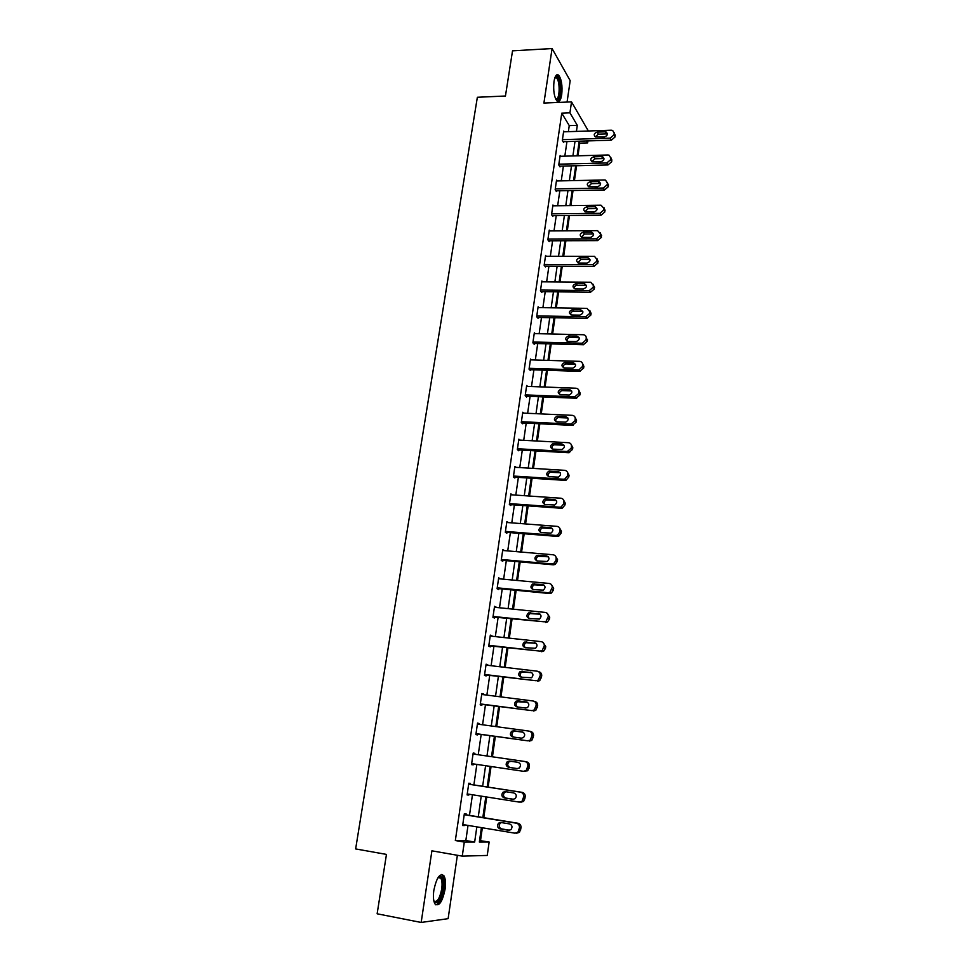 <?xml version="1.0" encoding="UTF-8"?>
<svg xmlns="http://www.w3.org/2000/svg" width="971" height="971" viewBox="0 0 971 971"><rect width="100%" height="100%" fill="white"/><g stroke="black" fill="none" stroke-linecap="round" stroke-linejoin="round"><path stroke-width="1.46" d="M445.058 889.315C445.895 882.991 445.507 878.452 443.881 875.696C439.912 872.808 436.562 877.663 433.843 890.286C433.005 896.621 433.394 901.173 434.996 903.952C439.05 906.805 442.4 901.925 445.058 889.315M561.711 94.709C562.573 85.739 561.554 79.246 558.677 75.228C556.565 73.735 555.011 75.835 553.992 81.528C553.142 90.546 554.138 97.051 557.002 101.045C559.138 102.55 560.716 100.438 561.711 94.709M479.565 840.57L489.141 842.027L487.248 855.439L462.269 856.131L464.308 842.063L474.661 842.051L476.834 826.867M567.064 102.064L570.183 80.654L552.074 48.55L512.53 50.832L505.442 96.008L477.356 97.27L355.641 848.921L386.458 854.407L377.136 913.796L421.171 922.45L448.129 918.663L457.365 855.281M587.928 140.916L587.661 142.895L586.52 140.965M577.976 155.797L579.772 143.138L587.661 142.895M480.524 840.57L482.344 827.778M483.776 817.691L486.726 796.997M488.122 787.117L491.059 766.507M492.443 756.797L495.344 736.431M496.727 726.709L499.58 706.645M500.963 696.899L503.779 677.139M505.163 667.38L507.942 647.912M509.326 638.141L512.057 618.964M513.453 609.181L516.135 590.295M517.531 580.5L520.177 561.893M521.573 552.086L524.182 533.759M525.578 523.927L528.151 505.879M529.547 496.047L532.084 478.254M533.48 468.41L535.98 450.896M537.376 441.04L539.84 423.781M541.235 413.913L543.663 396.921M545.059 387.041L547.45 370.291M548.858 360.411L551.2 343.916M552.608 334.024L554.927 317.772M556.334 307.88L558.604 291.858M560.012 281.966L562.258 266.188M563.678 256.283L565.887 240.735M567.295 230.819L569.479 215.513M570.887 205.597L573.036 190.51M574.444 180.594L576.556 165.725M579.772 143.138L579.092 141.997M568.363 131.68L569.249 125.611L561.76 113.158L455.338 840.534L465.837 840.546L468.022 825.399M469.479 815.361L472.452 794.764M473.884 784.92L476.846 764.408M478.242 754.746L481.179 734.464M482.575 724.779L485.464 704.8M486.872 695.102L489.712 675.428M491.12 665.718L493.923 646.334M495.331 636.6L498.099 617.507M499.507 607.761L502.225 588.96M503.633 579.202L506.316 560.668M507.724 550.897L510.37 532.642M511.79 522.871L514.387 504.884M515.807 495.089L518.368 477.38M519.776 467.573L522.301 450.131M523.721 440.312L526.209 423.125M527.629 413.294L530.081 396.362M531.501 386.531L533.916 369.842M535.337 359.998L537.716 343.564M539.148 333.721L541.49 317.529M542.91 307.661L545.216 291.713M546.649 281.845L548.918 266.139M550.351 256.259L552.584 240.784M554.016 230.904L556.225 215.647M557.657 205.767L559.83 190.741M561.25 180.861L563.398 166.053M564.831 156.161L566.943 141.572M564.151 131.825L563.69 131.061L562.318 140.431L563.581 142.458L563.69 141.669M560.631 156.27L560.133 155.506L558.75 164.961L560.024 166.915L560.146 166.126M557.063 180.946L556.541 180.157L555.157 189.697L556.444 191.59L556.565 190.802M553.482 205.828L552.924 205.027L551.528 214.664L552.827 216.484L552.948 215.683M549.865 230.928L549.27 230.127L547.862 239.837L549.185 241.597L549.307 240.796M546.224 256.259L545.593 255.446L544.161 265.241L545.508 266.94L545.629 266.127M542.546 281.821L541.879 280.983L540.434 290.875L541.794 292.502L541.915 291.676M538.856 307.601L538.128 306.763L536.672 316.74L538.043 318.294L538.165 317.468M535.13 333.623L534.341 332.762L532.873 342.836L534.268 344.317L534.39 343.479M531.368 359.877L530.518 359.003L529.049 369.162L530.457 370.582L530.579 369.733M527.593 386.385L526.67 385.487L525.177 395.731L526.61 397.078L526.731 396.229M523.794 413.124L522.786 412.214L521.281 422.555L522.726 423.817L522.847 422.955M519.971 440.106L518.854 439.171L517.337 449.609L518.805 450.799L518.927 449.937M516.135 467.354L514.897 466.396L513.368 476.931L514.848 478.035L514.97 477.162M512.287 494.846L510.904 493.863L509.35 504.495L510.855 505.527L510.989 504.641M505.43 531.416L555.776 535.434L557.403 535.179L559.806 532.084L560.049 530.263C560.133 528.042 559.126 526.743 557.026 526.355L506.741 522.483L508.379 522.568L506.862 521.585L505.308 532.314L506.826 533.273L506.959 532.375M504.313 550.606L502.796 549.562L501.218 560.401L502.76 561.274L502.893 560.364M500.199 578.874L498.681 577.818L497.091 588.754L498.657 589.531L498.791 588.62M496.06 607.409L494.542 606.329L492.928 617.362L494.518 618.066L494.652 617.143M491.872 636.223L490.343 635.107L488.729 646.249L490.331 646.868L490.464 645.933M487.648 665.305L486.119 664.164L484.48 675.415L486.107 675.937L486.24 675.003M483.388 694.666L483.485 693.974L481.847 693.5L480.196 704.861L481.847 705.298L481.98 704.351M479.079 724.305L479.201 723.504L477.538 723.128L475.875 734.586L477.538 734.926L477.683 733.979M474.734 754.236L474.868 753.314L473.193 753.035L471.505 764.614L473.193 764.857L473.338 763.886M470.365 784.386L470.498 783.415L468.799 783.221L467.1 794.921L468.811 795.067L468.932 794.205M465.946 814.778L466.092 813.807L464.356 813.71L462.645 825.52L464.381 825.568L464.49 824.816M462.269 856.131L431.901 850.827L421.171 922.45M455.338 840.534L464.308 842.063M561.76 113.158L569.941 112.83L571.518 101.882L588.365 131M552.074 48.55L543.918 103.047L571.518 101.882M481.41 827.62L479.346 842.039L489.141 842.027M579.202 141.183L577.114 155.821M575.706 165.75L573.582 180.606M572.174 190.522L570.026 205.609M568.605 215.526L566.433 230.831M565.013 240.735L562.804 256.271M561.396 266.188L559.15 281.954M557.742 291.858L555.461 307.868M554.04 317.76L551.734 334.012M550.326 343.892L547.972 360.387M546.564 370.267L544.185 387.016M542.777 396.884L540.349 413.877M538.941 423.744L536.49 440.992M535.082 450.847L532.594 468.362M531.186 478.205L528.649 495.987M527.253 505.818L524.68 523.867M523.284 533.686L520.674 552.001M519.279 561.808L516.621 580.415M515.225 590.21L512.542 609.096M511.147 618.879L508.416 638.044M507.02 647.815L504.252 667.271M502.857 677.03L500.041 696.79M498.657 706.524L495.805 726.587M494.421 736.297L491.52 756.664M490.137 766.374L487.199 786.971M485.791 796.851L482.842 817.533M576.434 131.401L577.296 125.332L569.941 112.83M478.278 816.793L481.228 796.135M482.648 786.267L485.585 765.706M486.981 756.008L489.894 735.678M491.277 725.968L494.154 705.929M495.538 696.207L498.366 676.484M499.762 666.737L502.541 647.305M503.949 637.546L506.68 618.406M508.088 608.635L510.782 589.785M512.19 580.003L514.848 561.42M516.244 551.625L518.866 533.334M520.274 523.527L522.859 505.49M524.267 495.683L526.804 477.926M528.212 468.095L530.712 450.605M532.12 440.761L534.596 423.526M536.004 413.682L538.432 396.702M539.852 386.846L542.243 370.121M543.651 360.253L546.018 343.783M547.426 333.903L549.756 317.675M551.164 307.795L553.458 291.81M554.878 281.918L557.136 266.163M558.543 256.271L560.765 240.759M562.185 230.855L564.382 215.562M565.79 205.658L567.95 190.595M569.37 180.691L571.494 165.847M572.914 155.943L575.014 141.317M569.249 125.611L577.296 125.332M465.837 840.546L474.661 842.051M502.687 550.326L504.325 550.472M498.584 578.473L500.235 578.631M494.457 606.887L496.108 607.057M490.282 635.568L491.945 635.762M486.07 664.528L487.733 664.722M481.81 693.755L483.485 693.974M477.526 723.274L479.201 723.504M473.18 753.071L474.868 753.314M471.505 764.602L473.193 764.857M467.112 794.8L468.811 795.067M462.682 825.289L464.381 825.568M563.581 131.838L611.293 130.211L612.665 130.466L614.206 133.27L613.988 134.86L610.213 138.137L562.44 139.654M563.107 141.693L611.354 140.188L610.213 138.137M605.115 131.838L606.183 132.032C608.174 134.119 607.579 135.734 604.411 136.899L595.429 136.984C593.402 134.92 593.985 133.294 597.153 132.105L605.115 131.838L606.256 133.901L607.433 134.144M595.32 136.935L598.318 134.168L606.256 133.901M614.23 132.772L615.116 136.911L611.354 140.188M555.072 77.219L556.249 76.563C560.91 75.981 561.663 100.122 557.002 99.855L555.813 99.309M555.618 98.921L556.189 99.03C559.927 99.345 560.194 80.775 556.48 77.911L554.914 77.631M557.56 101.445C561.845 100.122 561.748 78.712 557.415 75.374L556.686 74.913M438.358 877.116L440.203 876.255C442.91 877.031 443.82 881.328 442.934 889.12C440.446 900.566 437.435 904.62 433.94 901.294M433.867 901.015C437.108 902.678 439.717 898.673 441.72 888.999C442.388 883.938 442.072 880.296 440.773 878.087L438.2 877.347M435.845 904.851C439.378 903.54 441.975 898.272 443.65 889.06C444.475 882.785 444.075 878.282 442.473 875.539L441.38 874.507M560.012 156.295L607.907 154.984L609.12 155.19L610.82 158.091L610.601 159.693L606.814 162.97L558.871 164.172M559.527 166.15L607.955 164.961L606.814 162.97M601.692 156.586L602.651 156.732C604.787 158.819 604.241 160.47 600.988 161.684L592.092 161.756C589.919 159.693 590.465 158.042 593.706 156.804L601.692 156.586L602.857 158.589L604.035 158.831M591.873 161.659L594.895 158.795L602.857 158.589M610.844 157.484L611.742 161.684L607.955 164.961M556.432 180.958L604.484 179.975L605.54 180.133L607.397 183.131L607.178 184.745L603.379 188.034L555.266 188.908M555.91 190.814L604.545 189.964L603.379 188.034M598.245 181.553L599.071 181.662C601.377 183.725 600.867 185.412 597.541 186.699L588.742 186.748C586.411 184.696 586.909 183.009 590.234 181.711L598.245 181.553L599.423 183.483L600.6 183.737M588.402 186.614L591.436 183.64L599.423 183.483M607.409 182.414L608.332 186.687L604.545 189.964M552.815 205.828L601.025 205.197L603.95 208.401L603.731 210.027L599.908 213.329L551.637 213.851M552.268 215.696L601.098 215.186L599.908 213.329M594.774 206.738L595.454 206.811C597.93 208.862 597.456 210.573 594.058 211.933L585.367 211.945C582.867 209.918 583.328 208.219 586.727 206.835L594.774 206.738L597.129 208.862M584.894 211.787L587.941 208.704L595.963 208.607M603.95 207.563L604.897 211.896L601.098 215.186M549.161 230.94L597.541 230.637L600.479 233.902L600.248 235.54L596.412 238.842L547.984 239.024M548.579 240.796L597.614 240.626L596.412 238.842M591.266 232.142L591.8 232.203C594.446 234.217 594.034 235.953 590.538 237.385L581.969 237.373C579.299 235.383 579.711 233.647 583.195 232.19L591.266 232.142L593.621 234.205M581.374 237.191L584.421 233.999L592.468 233.95M600.454 232.943L601.437 237.337L597.614 240.626M545.471 256.259L594.531 256.344L596.971 259.621L596.74 261.284L592.893 264.585L544.282 264.428M544.852 266.115L594.106 266.309L592.893 264.585M587.722 257.788L588.11 257.813C590.938 259.803 590.562 261.563 586.994 263.08L578.546 263.032C575.694 261.065 576.058 259.318 579.626 257.776L587.722 257.788L590.077 259.779M577.818 262.813L580.876 259.512L588.948 259.524M596.922 258.541L597.942 263.007L594.106 266.309M541.757 281.808L590.769 282.233L593.427 285.583L593.196 287.258L589.324 290.56L540.556 290.05M541.102 291.664L590.562 292.21L589.324 290.56M584.154 283.666L584.372 283.678C587.382 285.62 587.067 287.392 583.413 288.994L575.099 288.909C572.065 286.991 572.38 285.219 576.021 283.593L584.154 283.666L586.484 285.583M574.237 288.678C574.201 286.688 575.22 285.547 577.284 285.256L585.392 285.328M593.354 284.357L594.41 288.921L590.562 292.21M538.007 307.589L586.982 308.353L589.846 311.776L589.628 313.463L585.744 316.777L536.793 315.903M537.303 317.444L586.982 318.354L585.744 316.777M580.549 309.773L580.609 309.773C583.802 311.655 583.535 313.451 579.796 315.15L571.616 315.017C568.411 313.148 568.666 311.351 572.392 309.64L580.549 309.773L582.867 311.618M570.632 314.786C570.523 312.723 571.531 311.533 573.667 311.23L581.799 311.363M589.749 310.417L591.084 313.366L590.854 315.053L586.982 318.354M534.22 333.599L583.28 334.728C585.331 334.983 586.314 336.148 586.241 338.211L586.011 339.911L582.309 343.236L532.994 341.986M533.455 343.455L583.377 344.741L582.115 343.236M576.908 336.112C580.148 337.92 579.942 339.729 576.301 341.549L567.974 341.343C564.746 339.522 564.964 337.714 568.618 335.93L576.908 336.112L579.214 337.872M567.003 341.137C566.797 339.049 567.768 337.823 569.916 337.447L578.182 337.641M586.241 338.211L587.491 339.741L587.261 341.428L583.377 344.741M530.397 359.853L579.626 361.358C581.69 361.625 582.685 362.802 582.612 364.89L582.369 366.613L578.874 369.927L529.171 368.312M529.583 369.696L579.736 371.371L578.461 369.939M573.242 362.705C576.446 364.441 576.301 366.273 572.793 368.179L564.26 367.924C561.068 366.164 561.226 364.343 564.746 362.45L573.242 362.705L575.512 364.38M563.338 367.718C563.022 365.666 563.933 364.392 566.069 363.907L574.529 364.149M582.406 363.227L583.874 366.334L583.644 368.058L579.736 371.371M526.549 386.337L575.949 388.218C578.012 388.509 579.007 389.711 578.934 391.811L578.692 393.546L574.759 396.884L525.299 394.881M525.651 396.18L576.058 398.244L574.759 396.884M569.528 389.541C572.708 391.216 572.611 393.049 569.249 395.051L560.522 394.748C557.354 393.037 557.463 391.204 560.85 389.237L569.528 389.541L571.773 391.119M559.648 394.554C559.235 392.515 560.085 391.204 562.185 390.609L570.839 390.912M578.68 389.99L580.221 393.194L579.978 394.918L576.058 398.244M522.653 413.063L572.235 415.333C574.31 415.637 575.305 416.862 575.233 418.987L574.99 420.746L571.033 424.084L521.403 421.693M521.67 422.895L572.356 425.359L571.033 424.084M565.79 416.62C568.933 418.234 568.897 420.091 565.68 422.154L556.747 421.815C553.616 420.164 553.664 418.319 556.917 416.28L565.79 416.62L567.986 418.113M555.934 421.645C555.412 419.63 556.189 418.27 558.264 417.579L567.113 417.918M574.893 416.996L576.531 420.285L576.289 422.033L572.356 425.359M518.732 440.045L568.484 442.703C570.56 443.031 571.567 444.269 571.482 446.417L571.239 448.189L567.27 451.527L517.47 448.748M517.64 449.864L568.605 452.729L567.27 451.527M562.015 443.953C565.122 445.519 565.134 447.376 562.051 449.512L552.936 449.136C549.829 447.534 549.841 445.689 552.948 443.577L562.015 443.953L564.163 445.337M552.196 448.99C551.564 446.988 552.281 445.592 554.32 444.791L563.362 445.179M571.069 444.257L572.805 447.643L572.562 449.403L568.605 452.729M514.776 467.269L564.697 470.328C566.785 470.668 567.792 471.93 567.707 474.103L567.465 475.887L564.734 479.091L563.483 479.237L513.489 476.045M513.562 477.077L564.831 480.354L563.483 479.237M558.204 471.542C561.274 473.059 561.347 474.916 558.398 477.125L549.088 476.7C546.018 475.159 545.981 473.302 548.955 471.129L558.204 471.542L560.291 472.828M548.433 476.579C547.693 474.601 548.324 473.168 550.351 472.27L559.575 472.683M567.198 471.76L569.042 475.244L568.8 477.016L566.081 480.208L564.831 480.354M510.77 494.749L560.886 498.208C562.974 498.572 563.981 499.859 563.896 502.056L563.653 503.852L561.092 507.008L559.648 507.202L509.484 503.609M509.399 504.532L561.02 508.246L559.648 507.202M554.368 499.385C557.403 500.854 557.512 502.723 554.696 504.981L545.204 504.544C542.182 503.039 542.085 501.182 544.937 498.948L554.368 499.385L556.371 500.575M544.646 504.435C543.784 502.493 544.355 501.012 546.345 500.004L555.74 500.453M563.277 499.519L565.256 503.112L565.001 504.908L562.452 508.051L561.02 508.246M505.321 532.242L557.172 536.393L555.776 535.434M550.484 527.508C553.482 528.928 553.64 530.797 550.958 533.103L541.284 532.63C538.298 531.186 538.165 529.316 540.883 527.022L550.484 527.508L552.402 528.576M540.835 532.557C539.852 530.627 540.349 529.11 542.304 528.006L551.88 528.479M559.308 527.544L561.42 531.234L561.177 533.043L558.786 536.138L557.172 536.393M502.662 550.472L553.13 554.781C555.242 555.181 556.249 556.504 556.165 558.738L555.91 560.583L553.664 563.617L551.88 563.945L501.352 559.49M501.242 560.218L553.276 564.806L551.88 563.945M546.564 555.873C549.525 557.269 549.72 559.138 547.159 561.493L537.327 560.995C534.378 559.575 534.196 557.706 536.793 555.376L546.564 555.873L548.384 556.832M536.999 560.947C535.895 559.041 536.308 557.488 538.237 556.274L547.984 556.771M555.278 555.825L557.548 559.636L557.305 561.456L555.072 564.491L553.276 564.806M498.548 578.728L549.198 583.462C551.322 583.887 552.329 585.234 552.244 587.491L549.889 592.334L547.935 592.711L497.225 587.831M497.14 588.462L549.355 593.499L547.935 592.711M542.607 584.53C545.532 585.877 545.775 587.758 543.323 590.137L533.334 589.628C530.421 588.244 530.202 586.363 532.678 584.008L542.607 584.53L544.318 585.379M533.128 589.603C531.902 587.734 532.242 586.132 534.147 584.809L544.039 585.331M551.212 584.384L553.652 588.292L553.397 590.137L551.31 593.123L549.355 593.499M494.409 607.251L545.229 612.422C547.353 612.871 548.372 614.23 548.275 616.524L546.066 621.319L543.954 621.768L493.062 616.439M492.989 616.973L543.954 621.768M538.614 613.454C541.502 614.777 541.782 616.646 539.451 619.073L529.304 618.527C526.416 617.18 526.161 615.298 528.54 612.895L540.204 614.182M529.244 618.527C527.884 616.682 528.139 615.056 530.02 613.623L540.07 614.17M547.074 613.211L549.707 617.24L549.452 619.097L547.498 622.01L545.399 622.46M490.209 636.041L541.223 641.661C543.359 642.122 544.379 643.518 544.282 645.824L542.182 650.582L539.937 651.092L488.862 645.327M488.801 645.751L539.937 651.092M534.584 642.644C537.436 643.955 537.752 645.824 535.519 648.276L525.238 647.718C522.386 646.383 522.095 644.501 524.364 642.074L536.016 643.263M525.323 647.73C523.83 645.921 524.012 644.246 525.869 642.705L536.028 643.275M542.898 642.329L545.738 646.455L545.471 648.337L543.639 651.189L541.393 651.699M485.986 665.099L537.181 671.179C539.318 671.677 540.349 673.085 540.252 675.415L538.262 680.125L535.883 680.707L484.626 674.481M484.578 674.796L535.883 680.707M530.518 672.126C533.334 673.413 533.674 675.294 531.55 677.758L521.124 677.175C518.308 675.865 517.98 673.983 520.153 671.531L531.659 672.539M521.403 677.212C519.752 675.452 519.849 673.74 521.682 672.066L531.805 672.648M538.662 671.726L538.662 671.726C540.798 672.211 541.818 673.619 541.721 675.95L539.73 680.647L537.364 681.217M481.713 694.447L533.103 700.989C535.252 701.499 536.271 702.943 536.174 705.298L534.281 709.959L531.78 710.614L480.342 703.914M480.305 704.133L531.78 710.614M526.403 701.899C529.183 703.162 529.559 705.043 527.532 707.543L525.554 708.041L516.973 706.924C514.193 705.638 513.829 703.744 515.917 701.268L517.834 700.807L527.229 702.142M517.482 706.997C515.637 705.298 515.637 703.538 517.458 701.717L527.496 702.288M534.171 701.317L534.596 701.45C536.732 701.948 537.764 703.38 537.655 705.735L535.786 710.384L533.285 711.027M477.404 724.075L528.977 731.09C531.125 731.624 532.157 733.081 532.059 735.472L530.263 740.096L527.641 740.8L476.008 733.639M475.996 733.748L527.641 740.8M522.252 731.952C525.008 733.202 525.408 735.083 523.466 737.608L521.391 738.154L512.785 736.965C510.03 735.69 509.641 733.797 511.644 731.297L513.647 730.775L522.726 732.061M513.586 737.074C511.511 735.472 511.377 733.663 513.21 731.649L515.213 731.139L523.09 732.207M529.596 731.248L530.494 731.454C532.642 731.976 533.662 733.433 533.565 735.812L531.78 740.424L529.171 741.128M473.047 753.994L524.813 761.495C526.974 762.041 528.006 763.534 527.896 765.937L526.197 770.525L523.466 771.302L471.651 763.643M518.065 762.308C520.784 763.546 521.221 765.439 519.351 767.964L517.203 768.571L508.549 767.296C505.818 766.034 505.418 764.141 507.323 761.616L509.423 761.058L518.065 762.308M509.969 767.503C507.384 766.155 507.032 764.286 508.913 761.883L511.001 761.313L518.441 762.393M524.959 761.519L526.343 761.75C528.503 762.308 529.535 763.776 529.426 766.18L527.726 770.756L523.466 771.302M468.653 784.192L520.602 792.19C522.774 792.761 523.806 794.278 523.697 796.706L522.07 801.257L519.242 802.095L467.233 793.938M520.808 802.216L523.636 801.378L525.25 796.851C525.36 794.424 524.328 792.919 522.167 792.348L468.665 784.119M513.829 792.955C516.523 794.193 516.985 796.086 515.188 798.635L512.955 799.291L504.277 797.931C501.582 796.669 501.145 794.776 502.978 792.239L505.163 791.62L513.829 792.955M513.72 799.291L505.891 798.077C503.196 796.815 502.76 794.921 504.592 792.397L506.085 791.766M464.223 814.693L516.354 823.19C518.538 823.784 519.57 825.326 519.461 827.79L517.907 832.293L514.982 833.191L462.791 824.537M516.572 833.215L519.485 832.317L521.039 827.826C521.148 825.374 520.116 823.845 517.944 823.25L464.247 814.511M509.557 823.918C512.227 825.144 512.7 827.037 510.977 829.598L508.67 830.302L499.968 828.87C497.286 827.608 496.836 825.714 498.596 823.153L500.854 822.498L509.557 823.918M509.775 830.254L501.594 828.906C498.924 827.656 498.475 825.763 500.235 823.214L501.449 822.595M615.323 135.333L614.206 133.27M615.116 136.911L613.988 134.86M597.153 132.105L598.318 134.168M611.961 160.094L610.82 158.091M611.742 161.684L610.601 159.693M593.706 156.804L594.895 158.795M608.55 185.073L607.397 183.131M608.332 186.687L607.178 184.745M590.234 181.711L591.436 183.64M605.127 210.27L603.95 208.401M604.897 211.896L603.731 210.027M586.727 206.835L587.941 208.704M601.656 235.698L600.479 233.902M601.437 237.337L600.248 235.54M583.195 232.19L584.421 233.999M598.172 261.357L596.971 259.621M597.942 263.007L596.74 261.284M579.626 257.776L580.876 259.512M594.64 287.246L593.427 285.583M594.41 288.921L593.196 287.258M576.021 283.593L577.284 285.256M591.084 313.366L589.846 311.776M590.854 315.053L589.628 313.463M572.392 309.64L573.667 311.23M587.261 341.428L586.011 339.911M568.727 335.93L570.026 337.447M583.874 366.334L582.612 364.89M583.644 368.058L582.369 366.613M565.025 362.45L566.336 363.894M580.221 393.194L578.934 391.811M579.978 394.918L578.692 393.546M561.287 389.225L562.622 390.597M576.531 420.285L575.233 418.987M576.289 422.033L574.99 420.746M557.524 416.243L558.871 417.53M572.805 447.643L571.482 446.417M572.562 449.403L571.239 448.189M553.713 443.504L555.084 444.73M569.042 475.244L567.707 474.103M568.8 477.016L567.465 475.887M549.877 471.032L551.261 472.173M565.256 503.112L563.896 502.056M565.001 504.908L563.653 503.852M546.005 498.803L547.401 499.871M561.42 531.234L560.049 530.263M561.177 533.043L559.806 532.084M542.097 526.852L543.517 527.823M557.548 559.636L556.165 558.738M557.305 561.456L555.91 560.583M538.14 555.157L539.585 556.055M553.652 588.292L552.244 587.491M553.397 590.137L551.989 589.348M534.159 583.729L535.616 584.542M549.707 617.24L548.275 616.524M549.452 619.097L548.02 618.393M530.13 612.58L531.61 613.296M545.738 646.455L544.282 645.824M545.471 648.337L544.027 647.718M526.076 641.71L527.569 642.341M541.721 675.95L540.252 675.415M541.454 677.855L539.985 677.321M521.973 671.107L523.49 671.653M537.655 705.735L536.174 705.298M537.4 707.653L535.907 707.228M517.834 700.807L519.364 701.256M533.565 735.812L532.059 735.472M533.297 737.754L531.792 737.414M513.647 730.775L515.213 731.139M529.426 766.18L527.896 765.937M529.159 768.146L527.629 767.903M509.423 761.058L511.001 761.313M522.167 792.348L520.602 792.19M525.25 796.851L523.697 796.706M524.983 798.83L523.43 798.696M504.277 797.931L505.891 798.077M517.944 823.25L516.354 823.19M521.039 827.826L519.461 827.79M520.759 829.829L519.194 829.792M508.67 830.302L509.435 830.326M499.968 828.87L501.594 828.906M558.677 75.228L557.33 75.289M606.183 132.032L607.324 134.095M554.999 77.583L555.728 76.697M554.793 77.996L556.48 77.911M439.183 877.08L440.203 876.255M438.055 877.59L440.773 878.087M602.651 156.732L603.804 158.734M599.071 181.662L600.248 183.604M595.454 206.811L596.655 208.692M591.8 232.203L593.014 233.999M588.11 257.813L589.336 259.548M584.372 283.678L585.61 285.34M580.609 309.773L581.86 311.363M583.571 344.741L582.309 343.236M568.618 335.93L569.916 337.447M580.148 371.359L578.874 369.927M564.746 362.45L566.069 363.907M576.689 398.207L575.39 396.848M560.85 389.237L562.185 390.609M573.193 425.298L571.883 424.024M556.917 416.28L558.264 417.579M569.649 452.632L568.326 451.43M552.948 443.577L554.32 444.791M566.081 480.208L564.734 479.091M548.955 471.129L550.351 472.27M562.452 508.051L561.092 507.008M544.937 498.948L546.345 500.004M558.786 536.138L557.403 535.179M540.883 527.022L542.304 528.006M555.072 564.491L553.664 563.617M536.793 555.376L538.237 556.274M551.31 593.123L549.889 592.334M532.678 584.008L534.147 584.809M547.498 622.01L546.066 621.319M528.54 612.895L530.02 613.623M543.639 651.189L542.182 650.582M524.364 642.074L525.869 642.705M539.73 680.647L538.262 680.125M520.153 671.531L521.682 672.066M535.786 710.384L534.281 709.959M515.917 701.268L517.458 701.717M531.78 740.424L530.263 740.096M511.644 731.297L513.21 731.649M527.726 770.756L526.197 770.525M507.323 761.616L508.913 761.883M523.636 801.378L522.07 801.257M502.978 792.239L504.592 792.397M519.485 832.317L517.907 832.293M498.596 823.153L500.235 823.214"/></g></svg>
